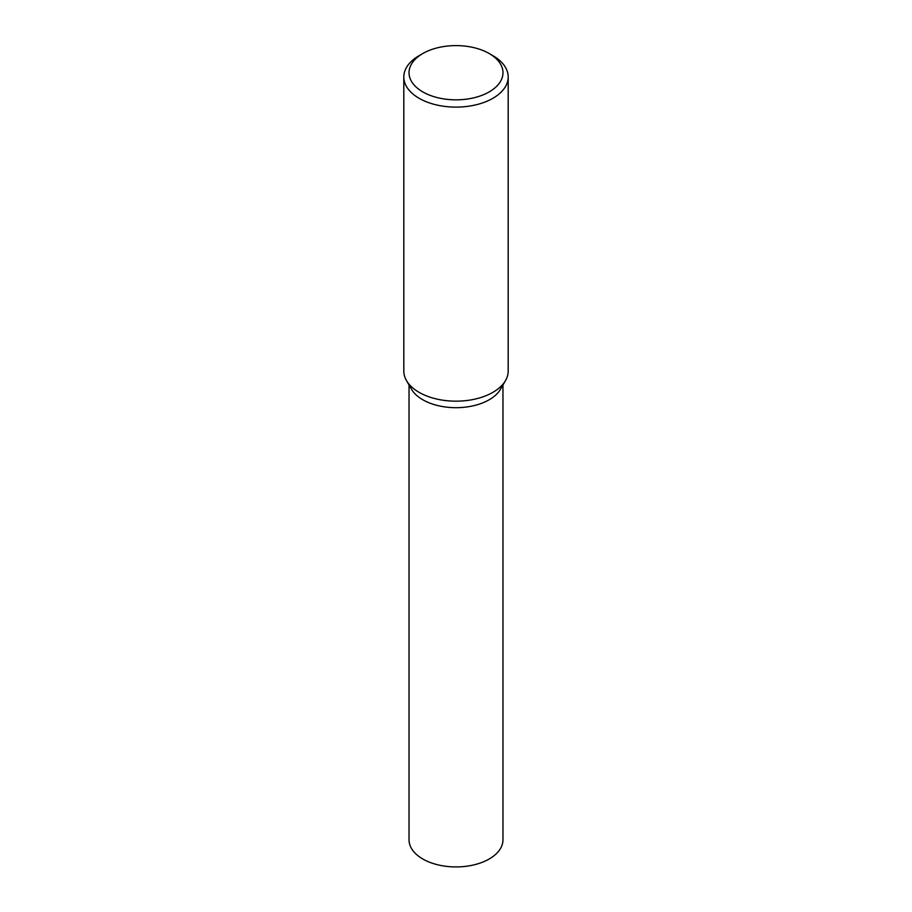 <?xml version="1.0" encoding="UTF-8"?>
<svg xmlns="http://www.w3.org/2000/svg" width="912" height="912" viewBox="0 0 912 912"><rect width="100%" height="100%" fill="white"/><g stroke="black" fill="none" stroke-linecap="round" stroke-linejoin="round"><path stroke-width="1.37" d="M489.22 53.546L492.902 55.678A52.189 30.13 180 0 1 508.189 76.984A52.189 30.13 180 0 1 492.902 98.291A52.189 30.13 180 0 1 436.027 104.823A52.189 30.13 180 0 1 403.811 76.984A52.189 30.13 180 0 1 419.098 55.678L422.78 53.546A46.979 27.121 180 0 1 489.22 53.546A46.979 27.121 180 0 1 489.22 91.895A46.979 27.121 180 0 1 422.78 91.895A46.979 27.121 180 0 1 422.78 53.546L419.098 55.678M508.189 76.984L508.189 371.024A52.189 30.13 180 0 1 505.522 380.555A52.189 30.13 180 0 1 492.902 392.342A52.189 30.13 180 0 1 406.478 380.555A52.189 30.13 180 0 1 403.811 371.024L403.811 76.984M505.522 380.555L500.563 389.139A46.968 27.121 180 0 1 489.22 399.741A46.968 27.121 180 0 1 411.437 389.139L406.478 380.555M502.968 384.967L502.979 839.804A46.979 27.121 180 0 1 489.22 858.979A46.979 27.121 180 0 1 438.022 864.861A46.979 27.121 180 0 1 409.021 839.804L409.032 384.967"/></g></svg>
